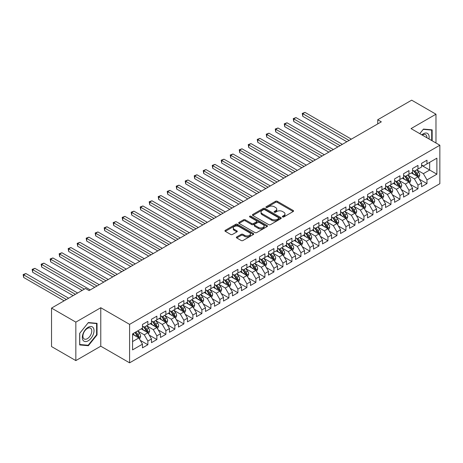 <?xml version="1.0" encoding="UTF-8"?>
<svg xmlns="http://www.w3.org/2000/svg" width="463" height="463" viewBox="0 0 463 463"><rect width="100%" height="100%" fill="white"/><g stroke="black" fill="none" stroke-linecap="round" stroke-linejoin="round"><path stroke-width="0.69" d="M282.586 216.933A0.874 0.504 0 0 0 283.819 216.933L293.212 211.516A1.25 0.723 0 0 0 293.577 211.001A1.25 0.723 0 0 0 293.212 210.491L277.302 201.307A1.25 0.723 0 0 0 275.537 201.307L266.144 206.73A0.874 0.504 0 0 0 265.889 207.088A0.874 0.504 0 0 0 266.144 207.441A0.874 0.504 0 0 0 267.382 207.441L268.598 206.741A3.999 2.309 0 0 1 274.252 206.741L275.578 207.505A3.999 2.309 0 0 1 276.752 209.143A3.999 2.309 0 0 1 275.578 210.775L274.368 211.475A0.874 0.504 0 0 0 274.108 211.834A0.874 0.504 0 0 0 274.368 212.187A0.874 0.504 0 0 0 275.601 212.187L276.816 211.487A3.999 2.309 0 0 1 282.476 211.487L283.802 212.251A3.999 2.309 0 0 1 284.971 213.883A3.999 2.309 0 0 1 283.802 215.521L282.586 216.221A0.874 0.504 0 0 0 282.326 216.574A0.874 0.504 0 0 0 282.586 216.933L282.586 216.221M236.738 236.923A1.25 0.723 0 0 0 236.373 237.432A1.25 0.723 0 0 0 236.738 237.941L241.2 240.517A1.25 0.723 0 0 0 242.971 240.517L253.4 234.498A1.25 0.723 0 0 0 253.765 233.989A1.25 0.723 0 0 0 253.4 233.479L237.49 224.295A1.25 0.723 0 0 0 235.725 224.295L225.296 230.314A1.25 0.723 0 0 0 224.931 230.823A1.25 0.723 0 0 0 225.296 231.338L230.684 234.446A1.25 0.723 0 0 0 232.455 234.446L236.917 231.87A1.25 0.723 0 0 0 237.282 231.361A1.25 0.723 0 0 0 236.917 230.852L234.243 229.307A3.345 1.933 0 0 1 233.265 227.941A3.345 1.933 0 0 1 235.326 226.158A3.345 1.933 0 0 1 238.972 226.575L249.441 232.623A3.345 1.933 0 0 1 250.425 233.989A3.345 1.933 0 0 1 248.359 235.771A3.345 1.933 0 0 1 244.713 235.354L242.971 234.347A1.25 0.723 0 0 0 241.2 234.347L236.738 236.923L236.738 237.941M75.839 322.126L75.839 360.596L100.778 346.197L100.778 307.733L75.839 322.126L51.532 308.092L85.47 288.495L89.075 290.579L381.327 121.844L377.727 119.767L377.727 123.922M100.778 307.733L129.588 324.366L439.85 145.237L439.85 183.701L129.588 362.83L129.588 324.366M435.978 143.003L435.978 114.205L411.04 128.604L439.85 145.237M435.978 114.205L411.671 100.17L377.727 119.767M268.685 224.653A1.25 0.723 0 0 0 270.456 224.653L280.885 218.629A1.25 0.723 0 0 0 281.249 218.119A1.25 0.723 0 0 0 280.885 217.61L264.975 208.425A1.25 0.723 0 0 0 263.21 208.425L252.781 214.444A1.25 0.723 0 0 0 252.416 214.959A1.25 0.723 0 0 0 252.781 215.469L268.685 224.653M250.078 217.124A0.874 0.504 0 0 1 250.969 217.245L250.969 216.209L267.139 225.545A1.25 0.723 0 0 1 267.504 226.054A1.25 0.723 0 0 1 267.139 226.563L256.71 232.588A1.25 0.723 0 0 1 254.945 232.588L239.035 223.403L239.035 222.379A1.25 0.723 0 0 0 238.671 222.888A1.25 0.723 0 0 0 239.035 223.403M239.035 222.379L243.497 219.803A1.25 0.723 0 0 1 245.268 219.803L251.722 223.531A1.25 0.723 0 0 0 253.487 223.531L256.45 221.818A1.25 0.723 0 0 0 256.815 221.308A1.25 0.723 0 0 0 256.45 220.799L249.731 216.921A0.874 0.504 0 0 1 249.476 216.562A0.874 0.504 0 0 1 250.014 216.099A0.874 0.504 0 0 1 250.969 216.209M421.573 165.355L429.676 170.031L429.676 162.339L436.881 158.178L426.973 163.896L426.973 160.21L421.573 163.329L421.573 167.016L417.973 169.099L417.973 165.407L412.568 168.526L412.568 172.213L408.968 174.296L408.968 170.604L403.568 173.723L403.568 177.416L399.963 179.494L399.963 175.801L394.563 178.921L394.563 182.613L390.963 184.691L390.963 180.998L385.557 184.118L385.557 187.81L381.958 189.888L381.958 186.195L376.558 189.315L376.558 193.007L372.952 195.085L372.952 191.398L367.553 194.518L367.553 198.205L363.953 200.288L363.953 196.596L358.547 199.715L358.547 203.402L354.947 205.485L354.947 201.793L349.548 204.912L349.548 208.605L345.942 210.682L345.942 206.99L340.542 210.109L340.542 213.802L336.942 215.88L336.942 212.187L331.537 215.307L331.537 218.999L327.937 221.077L327.937 217.384L322.532 220.504L322.532 224.196L318.932 226.274L318.932 222.587L313.532 225.707L313.532 229.393L309.932 231.471L309.932 227.784L304.527 230.904L304.527 234.591L300.927 236.674L300.927 232.982L295.521 236.101L295.521 239.793L291.921 241.871L291.921 238.179L286.522 241.298L286.522 244.991L282.916 247.068L282.916 243.376L277.516 246.495L277.516 250.188L273.917 252.266L273.917 248.573L268.511 251.693L268.511 255.385L264.911 257.463L264.911 253.776L259.511 256.896L259.511 260.582L255.906 262.66L255.906 258.973L250.506 262.093L250.506 265.779L246.906 267.863L246.906 264.17L241.501 267.29L241.501 270.982L237.901 273.06L237.901 269.368L232.501 272.487L232.501 276.179L228.896 278.257L228.896 274.565L223.496 277.684L223.496 281.377L219.896 283.454L219.896 279.762L214.491 282.881L214.491 286.574L210.891 288.652L210.891 284.965L205.491 288.079L205.491 291.771L201.885 293.849L201.885 290.162L196.486 293.282L196.486 296.968L192.886 299.052L192.886 295.359L187.48 298.479L187.48 302.171L183.88 304.249L183.88 300.556L178.481 303.676L178.481 307.368L174.875 309.446L174.875 305.754L169.475 308.873L169.475 312.566L165.876 314.643L165.876 310.951L160.47 314.07L160.47 317.763L156.87 319.84L156.87 316.154L151.47 319.267L151.47 322.96L147.865 325.038L147.865 321.351L142.465 324.47L142.465 328.157L132.563 333.875L132.563 349.889L142.465 344.171L138.865 337.932L132.563 334.292M436.881 158.178L436.881 174.192L426.973 179.91L423.373 173.671L416.845 169.904M419.368 179.21L426.973 183.597L426.973 179.91M426.973 183.597L421.573 186.716L421.573 183.03L417.973 185.107L414.368 178.868L407.845 175.101M410.363 184.407L417.973 188.8L417.973 185.107M417.973 188.8L412.568 191.919L412.568 188.227L408.968 190.305L405.368 184.066L398.84 180.298M401.357 189.604L408.968 193.997L408.968 190.305M408.968 193.997L403.568 197.116L403.568 193.424L399.963 195.502L396.363 189.263L389.834 185.495M392.358 194.801L399.963 199.194L399.963 195.502M399.963 199.194L394.563 202.314L394.563 198.621L390.963 200.699L387.357 194.466L380.829 190.692M383.352 199.999L390.963 204.391L390.963 200.699M390.963 204.391L385.557 207.511L385.557 203.818L381.958 205.902L378.358 199.663L371.83 195.895M374.347 205.196L381.958 209.589L381.958 205.902M381.958 209.589L376.558 212.708L376.558 209.016L372.952 211.099L369.352 204.86L362.824 201.092M365.348 210.393L372.952 214.786L372.952 211.099M372.952 214.786L367.553 217.905L367.553 214.219L363.953 216.296L360.347 210.057L353.819 206.29M356.342 215.596L363.953 219.989L363.953 216.296M363.953 219.989L358.547 223.102L358.547 219.416L354.947 221.493L351.348 215.254L344.819 211.487M347.337 220.793L354.947 225.186L354.947 221.493M354.947 225.186L349.548 228.305L349.548 224.613L345.942 226.691L342.342 220.452L335.814 216.684M338.337 225.99L345.942 230.383L345.942 226.691M345.942 230.383L340.542 233.502L340.542 229.81L336.942 231.888L333.337 225.655L326.809 221.881M329.332 231.187L336.942 235.58L336.942 231.888M336.942 235.58L331.537 238.7L331.537 235.007L327.937 237.091L324.337 230.852L317.809 227.084M320.327 236.385L327.937 240.777L327.937 237.091M327.937 240.777L322.532 243.897L322.532 240.204L318.932 242.288L315.332 236.049L308.804 232.281M311.327 241.582L318.932 245.975L318.932 242.288M318.932 245.975L313.532 249.094L313.532 245.407L309.932 247.485L306.327 241.246L299.798 237.478M302.322 246.785L309.932 251.177L309.932 247.485M309.932 251.177L304.527 254.291L304.527 250.605L300.927 252.682L297.327 246.443L290.799 242.676M293.316 251.982L300.927 256.375L300.927 252.682M300.927 256.375L295.521 259.494L295.521 255.802L291.921 257.879L288.322 251.641L281.793 247.873M284.317 257.179L291.921 261.572L291.921 257.879M291.921 261.572L286.522 264.691L286.522 260.999L282.916 263.077L279.316 256.843L272.788 253.07M275.311 262.376L282.916 266.769L282.916 263.077M282.916 266.769L277.516 269.888L277.516 266.196L273.917 268.28L270.317 262.041L263.788 258.273M266.306 267.573L273.917 271.966L273.917 268.28M273.917 271.966L268.511 275.086L268.511 271.393L264.911 273.477L261.311 267.238L254.783 263.47M257.306 272.771L264.911 277.163L264.911 273.477M264.911 277.163L259.511 280.283L259.511 276.596L255.906 278.674L252.306 272.435L245.778 268.667M248.301 277.974L255.906 282.366L255.906 278.674M255.906 282.366L250.506 285.48L250.506 281.793L246.906 283.871L243.301 277.632L236.778 273.864M239.296 283.171L246.906 287.564L246.906 283.871M246.906 287.564L241.501 290.683L241.501 286.991L237.901 289.068L234.301 282.829L227.773 279.062M230.296 288.368L237.901 292.761L237.901 289.068M237.901 292.761L232.501 295.88L232.501 292.188L228.896 294.265L225.296 288.032L218.767 284.259M221.291 293.565L228.896 297.958L228.896 294.265M228.896 297.958L223.496 301.077L223.496 297.385L219.896 299.468L216.29 293.229L209.768 289.462M212.286 298.762L219.896 303.155L219.896 299.468M219.896 303.155L214.491 306.275L214.491 302.582L210.891 304.666L207.291 298.427L200.763 294.659M203.286 303.959L210.891 308.352L210.891 304.666M210.891 308.352L205.491 311.472L205.491 307.785L201.885 309.863L198.286 303.624L191.757 299.856M194.281 309.162L201.885 313.555L201.885 309.863M201.885 313.555L196.486 316.669L196.486 312.982L192.886 315.06L189.28 308.821L182.758 305.053M185.275 314.36L192.886 318.752L192.886 315.06M192.886 318.752L187.48 321.872L187.48 318.179L183.88 320.257L180.281 314.018L173.752 310.251M176.27 319.557L183.88 323.95L183.88 320.257M183.88 323.95L178.481 327.069L178.481 323.377L174.875 325.454L171.275 319.221L164.747 315.448M167.27 324.754L174.875 329.147L174.875 325.454M174.875 329.147L169.475 332.266L169.475 328.574L165.876 330.651L162.27 324.418L155.742 320.651M158.265 329.951L165.876 334.344L165.876 330.651M165.876 334.344L160.47 337.463L160.47 333.771L156.87 335.854L153.27 329.615L146.742 325.848M149.26 335.148L156.87 339.541L156.87 335.854M156.87 339.541L151.47 342.661L151.47 338.974L147.865 341.052L144.265 334.813L137.737 331.045M140.26 340.351L147.865 344.744L147.865 341.052M147.865 344.744L142.465 347.858L142.465 344.171M142.465 326.079L144.265 327.121L147.865 325.038M132.563 341.572L138.865 337.932M151.47 320.882L153.27 321.924L156.87 319.84M144.265 334.813L147.865 332.735L141.203 328.886M151.47 338.974L147.865 332.735M160.47 315.685L162.27 316.721L165.876 314.643M153.27 329.615L156.87 327.538L150.209 323.689M160.47 333.771L156.87 327.538M169.475 310.488L171.275 311.524L174.875 309.446M162.27 324.418L165.876 322.335L159.208 318.492M169.475 328.574L165.876 322.335M178.481 305.285L180.281 306.327L183.88 304.249M171.275 319.221L174.875 317.138L168.214 313.295M178.481 323.377L174.875 317.138M187.48 300.088L189.28 301.129L192.886 299.052M180.281 314.018L183.88 311.94L177.219 308.092M187.48 318.179L183.88 311.94M196.486 294.89L198.286 295.932L201.885 293.849M189.28 308.821L192.886 306.743L186.219 302.895M196.486 312.982L192.886 306.743M205.491 289.693L207.291 290.735L210.891 288.652M198.286 303.624L201.885 301.546L195.224 297.697M205.491 307.785L201.885 301.546M214.491 284.496L216.29 285.532L219.896 283.454M207.291 298.427L210.891 296.349L204.229 292.5M214.491 302.582L210.891 296.349M223.496 279.299L225.296 280.335L228.896 278.257M216.29 293.229L219.896 291.146L213.229 287.303M223.496 297.385L219.896 291.146M232.501 274.096L234.301 275.138L237.901 273.06M225.296 288.032L228.896 285.949L222.234 282.106M232.501 292.188L228.896 285.949M241.501 268.899L243.301 269.941L246.906 267.863M234.301 282.829L237.901 280.752L231.24 276.903M241.501 286.991L237.901 280.752M250.506 263.702L252.306 264.743L255.906 262.66M243.301 277.632L246.906 275.554L240.245 271.706M250.506 281.793L246.906 275.554M259.511 258.504L261.311 259.546L264.911 257.463M252.306 272.435L255.906 270.357L249.244 266.509M259.511 276.596L255.906 270.357M268.511 253.307L270.317 254.343L273.917 252.266M261.311 267.238L264.911 265.16L258.25 261.311M268.511 271.393L264.911 265.16M277.516 248.11L279.316 249.146L282.916 247.068M270.317 262.041L273.917 259.957L267.255 256.114M277.516 266.196L273.917 259.957M286.522 242.907L288.322 243.949L291.921 241.871M279.316 256.843L282.916 254.76L276.255 250.917M286.522 260.999L282.916 254.76M295.521 237.71L297.327 238.752L300.927 236.674M288.322 251.641L291.921 249.563L285.26 245.714M295.521 255.802L291.921 249.563M304.527 232.513L306.327 233.555L309.932 231.471M297.327 246.443L300.927 244.366L294.265 240.517M304.527 250.605L300.927 244.366M313.532 227.316L315.332 228.357L318.932 226.274M306.327 241.246L309.932 239.168L303.265 235.32M313.532 245.407L309.932 239.168M322.532 222.118L324.337 223.154L327.937 221.077M315.332 236.049L318.932 233.971L312.27 230.123M322.532 240.204L318.932 233.971M331.537 216.921L333.337 217.957L336.942 215.88M324.337 230.852L327.937 228.768L321.276 224.925M331.537 235.007L327.937 228.768M340.542 211.718L342.342 212.76L345.942 210.682M333.337 225.655L336.942 223.571L330.275 219.728M340.542 229.81L336.942 223.571M349.548 206.521L351.348 207.563L354.947 205.485M342.342 220.452L345.942 218.374L339.281 214.525M349.548 224.613L345.942 218.374M358.547 201.324L360.347 202.366L363.953 200.288M351.348 215.254L354.947 213.177L348.286 209.328M358.547 219.416L354.947 213.177M367.553 196.127L369.352 197.169L372.952 195.085M360.347 210.057L363.953 207.98L357.286 204.131M367.553 214.219L363.953 207.98M376.558 190.93L378.358 191.966L381.958 189.888M369.352 204.86L372.952 202.782L366.291 198.934M376.558 209.016L372.952 202.782M385.557 185.732L387.357 186.768L390.963 184.691M378.358 199.663L381.958 197.579L375.296 193.737M385.557 203.818L381.958 197.579M394.563 180.529L396.363 181.571L399.963 179.494M387.357 194.466L390.963 192.382L384.296 188.539M394.563 198.621L390.963 192.382M403.568 175.332L405.368 176.374L408.968 174.296M396.363 189.263L399.963 187.185L393.301 183.342M403.568 193.424L399.963 187.185M412.568 170.135L414.368 171.177L417.973 169.099M405.368 184.066L408.968 181.988L402.306 178.139M412.568 188.227L408.968 181.988M421.573 164.938L423.373 165.98L426.973 163.896M414.368 178.868L417.973 176.791L411.306 172.942M421.573 183.03L417.973 176.791M51.532 308.092L51.532 346.561L75.839 360.596M100.778 346.197L129.588 362.83M423.373 173.671L429.676 170.031L436.881 174.192M432.153 140.793L432.153 129.854L423.466 129.079L419.785 133.651L423.286 129.333L431.701 130.086L431.701 140.532M97.039 334.911L97.039 323.33L88.352 322.555L79.665 333.36L79.665 344.947L88.352 345.722L97.039 334.911L96.593 334.651M282.934 217.06L283.802 216.557A3.999 2.309 0 0 0 284.971 214.925L284.971 213.883M276.752 209.143L276.752 210.179A3.999 2.309 0 0 1 275.578 211.811L274.715 212.314M293.195 211.522L277.302 202.348A1.25 0.723 0 0 0 275.537 202.348L266.497 207.569M280.867 218.64L264.975 209.467A1.25 0.723 0 0 0 263.21 209.467L252.798 215.474M278.674 218.478A0.874 0.504 0 0 0 278.929 218.119A0.874 0.504 0 0 0 278.674 217.76L264.709 209.704A0.874 0.504 0 0 0 263.47 209.704L262.191 210.439A3.999 2.309 0 0 0 261.022 212.071A3.999 2.309 0 0 0 262.191 213.709L271.735 219.219A3.999 2.309 0 0 0 277.395 219.219L278.674 218.478L278.674 219.52A0.874 0.504 0 0 0 278.929 219.161L278.929 218.119M261.022 212.071L261.022 213.113A3.999 2.309 0 0 0 262.191 214.745L262.191 213.709M278.674 219.52L277.395 220.255A3.999 2.309 0 0 1 271.735 220.255L262.191 214.745M239.053 223.409L243.497 220.845L243.497 219.803M256.815 221.308L256.815 222.35A1.25 0.723 0 0 1 256.45 222.859L253.487 224.567A1.25 0.723 0 0 1 251.722 224.567L245.268 220.845A1.25 0.723 0 0 0 243.497 220.845M250.969 217.245L267.122 226.575M258.412 227.397A3.345 1.933 0 0 0 262.058 227.813A3.345 1.933 0 0 0 264.118 226.031A3.345 1.933 0 0 0 263.14 224.665L259.454 222.535A1.25 0.723 0 0 0 257.683 222.535L254.725 224.242A1.25 0.723 0 0 0 254.361 224.752A1.25 0.723 0 0 0 254.725 225.261L258.412 227.397L258.412 228.433A3.345 1.933 0 0 0 262.058 228.849A3.345 1.933 0 0 0 264.118 227.067L264.118 226.031M254.361 224.752L254.361 225.794A1.25 0.723 0 0 0 254.725 226.303L254.725 225.261M258.412 228.433L254.725 226.303M250.425 233.989L250.425 235.03A3.345 1.933 0 0 1 248.359 236.813A3.345 1.933 0 0 1 244.713 236.39L242.971 235.383A1.25 0.723 0 0 0 241.2 235.383L236.755 237.953M233.265 227.941L233.265 228.982A3.345 1.933 0 0 0 234.243 230.348L234.243 229.307M236.917 230.852L236.917 231.87L234.243 230.348M253.383 234.509L237.49 225.336A1.25 0.723 0 0 0 235.725 225.336L225.313 231.344M87.438 345.19L88.352 345.722M418.639 177.942L419.756 175.222A3.374 1.95 -120 0 0 418.679 172.346L416.764 169.794M413.714 174.331L412.261 172.392M351.348 139.155L305.007 112.399L302.756 113.701L302.756 116.3L346.845 141.753M417.337 176.42L417.933 175.361A3.374 1.95 -120 0 0 416.966 173.336L415.056 170.783M413.963 170.94L416.324 174.094A1.719 0.99 60 0 1 416.636 174.615L417.933 175.361M413.366 170.598L415.884 173.961A3.374 1.95 60 0 1 416.85 175.986L416.92 176.183M302.756 116.3L302.258 113.412L349.096 140.457M302.258 113.412L305.007 112.399M409.633 183.14L410.75 180.42A3.374 1.95 -120 0 0 409.674 177.543L407.758 174.991M404.714 179.534L403.261 177.589M342.342 144.352L296.002 117.596L293.75 118.898L293.75 121.497L337.84 146.95M408.331 181.623L408.927 180.564A3.374 1.95 -120 0 0 407.961 178.533L406.051 175.981M404.957 176.137L407.318 179.291A1.719 0.99 60 0 1 407.631 179.812L408.927 180.564M404.367 175.795L406.884 179.158A3.374 1.95 60 0 1 407.851 181.183L407.915 181.38M293.75 121.497L293.253 118.615L340.091 145.654M293.253 118.615L296.002 117.596M400.628 188.343L401.745 185.617A3.374 1.95 -120 0 0 400.669 182.74L398.759 180.188M395.709 184.731L394.256 182.787M333.337 149.549L286.996 122.799L284.745 124.096L284.745 126.694L328.834 152.153M399.326 186.821L399.928 185.761A3.374 1.95 -120 0 0 398.961 183.73L397.046 181.178M395.958 181.334L398.319 184.488A1.719 0.99 60 0 1 398.631 185.015L399.928 185.761M395.361 180.992L397.879 184.355A3.374 1.95 60 0 1 398.846 186.386L398.915 186.577M284.745 126.694L284.253 123.812L331.086 150.851M284.253 123.812L286.996 122.799M428.958 138.946A8.276 4.78 120 0 0 428.35 134.253A8.276 4.78 120 0 0 421.845 134.843M426.892 137.754A6.268 3.617 120 0 0 426.301 135.312A6.268 3.617 120 0 0 425.595 134.658A6.268 3.617 120 0 0 422.268 135.086M431.146 129.762L431.701 130.086M83.103 340.34A8.276 4.78 120 0 0 91.101 338.198A8.276 4.78 120 0 0 93.242 327.729A8.276 4.78 120 0 0 85.25 329.87A8.276 4.78 120 0 0 83.103 340.34M83.514 338.331A6.268 3.617 120 0 0 84.22 338.985A6.268 3.617 120 0 0 90.048 336.063A6.268 3.617 120 0 0 91.188 328.788A6.268 3.617 120 0 0 90.488 328.134A6.268 3.617 120 0 0 84.654 331.057A6.268 3.617 120 0 0 83.514 338.331M88.173 322.809L96.593 323.562L96.593 334.784L88.173 345.259L79.758 344.507L79.758 333.279L88.155 322.798M96.032 323.238L96.593 323.562M391.629 193.54L392.746 190.814A3.374 1.95 -120 0 0 391.669 187.943L389.753 185.385M386.703 189.928L385.251 187.99M324.337 154.752L277.997 127.996L275.745 129.293L275.745 131.891L319.835 157.351M390.326 192.018L390.922 190.959A3.374 1.95 -120 0 0 389.956 188.927L388.046 186.375M386.952 186.537L389.314 189.685A1.719 0.99 60 0 1 389.626 190.212L390.922 190.959M386.356 186.19L388.874 189.552A3.374 1.95 60 0 1 389.84 191.584L389.91 191.775M275.745 131.891L275.248 129.009L322.086 156.048M275.248 129.009L277.997 127.996M382.623 198.737L383.74 196.011A3.374 1.95 -120 0 0 382.664 193.14L380.748 190.588M377.704 195.126L376.251 193.187M315.332 159.949L268.991 133.194L266.74 134.49L266.74 137.094L310.829 162.548M381.321 197.215L381.917 196.156A3.374 1.95 -120 0 0 380.951 194.124L379.041 191.572M377.947 191.734L380.308 194.888A1.719 0.99 60 0 1 380.621 195.409L381.917 196.156M377.357 191.393L379.874 194.749A3.374 1.95 60 0 1 380.841 196.781L380.904 196.978M266.74 137.094L266.242 134.206L313.081 161.246M266.242 134.206L268.991 133.194M373.618 203.934L374.735 201.208A3.374 1.95 -120 0 0 373.658 198.338L371.748 195.785M368.698 200.323L367.246 198.384M306.327 165.146L259.986 138.391L257.735 139.693L257.735 142.291L301.824 167.745M372.316 202.412L372.918 201.353A3.374 1.95 -120 0 0 371.951 199.327L370.035 196.769M368.947 196.931L371.309 200.085A1.719 0.99 60 0 1 371.621 200.606L372.918 201.353M368.351 196.59L370.869 199.947A3.374 1.95 60 0 1 371.835 201.978L371.905 202.175M257.735 142.291L257.243 139.404L304.075 166.443M257.243 139.404L259.986 138.391M364.618 209.131L365.735 206.411A3.374 1.95 -120 0 0 364.659 203.535L362.743 200.983M359.693 205.52L358.24 203.581M297.327 170.343L250.981 143.588L248.735 144.89L248.735 147.489L292.824 172.942M363.316 207.609L363.912 206.55A3.374 1.95 -120 0 0 362.946 204.524L361.03 201.972M359.942 202.128L362.303 205.283A1.719 0.99 60 0 1 362.616 205.804L363.912 206.55M359.346 201.787L361.863 205.15A3.374 1.95 60 0 1 362.83 207.175L362.899 207.372M248.735 147.489L248.237 144.601L295.076 171.646M248.237 144.601L250.981 143.588M355.613 214.328L356.73 211.608A3.374 1.95 -120 0 0 355.653 208.732L353.738 206.18M350.694 210.723L349.241 208.778M288.322 175.541L241.981 148.785L239.73 150.087L239.73 152.686L283.819 178.139M354.311 212.812L354.907 211.753A3.374 1.95 -120 0 0 353.94 209.722L352.03 207.169M350.937 207.326L353.298 210.48A1.719 0.99 60 0 1 353.61 211.001L354.907 211.753M350.346 206.984L352.864 210.347A3.374 1.95 60 0 1 353.825 212.372L353.894 212.569M239.73 152.686L239.232 149.804L286.07 176.843M239.232 149.804L241.981 148.785M346.608 219.531L347.725 216.806A3.374 1.95 -120 0 0 346.648 213.929L344.738 211.377M341.688 215.92L340.236 213.975M279.316 180.738L232.976 153.988L230.724 155.284L230.724 157.883L274.814 183.342M345.305 218.009L345.902 216.95A3.374 1.95 -120 0 0 344.941 214.919L343.025 212.367M341.931 212.523L344.298 215.677A1.719 0.99 60 0 1 344.611 216.198L345.902 216.95M341.341 212.181L343.859 215.544A3.374 1.95 60 0 1 344.825 217.575L344.894 217.766M230.724 157.883L230.233 155.001L277.065 182.04M230.233 155.001L232.976 153.988M337.608 224.729L338.725 222.003A3.374 1.95 -120 0 0 337.643 219.132L335.733 216.574M332.683 221.117L331.23 219.173M270.311 185.941L223.97 159.185L221.725 160.482L221.725 163.08L265.814 188.539M336.306 223.207L336.902 222.147A3.374 1.95 -120 0 0 335.935 220.116L334.02 217.564M332.932 217.726L335.293 220.874A1.719 0.99 60 0 1 335.606 221.401L336.902 222.147M332.336 217.379L334.853 220.741A3.374 1.95 60 0 1 335.82 222.772L335.889 222.963M221.725 163.08L221.227 160.198L268.065 187.237M221.227 160.198L223.97 159.185M328.603 229.926L329.72 227.2A3.374 1.95 -120 0 0 328.643 224.329L326.728 221.777M323.683 226.314L322.225 224.376M261.311 191.138L214.971 164.382L212.72 165.679L212.72 168.283L256.809 193.737M327.3 228.404L327.897 227.345A3.374 1.95 -120 0 0 326.93 225.313L325.02 222.761M323.926 222.923L326.288 226.077A1.719 0.99 60 0 1 326.6 226.598L327.897 227.345M323.336 222.581L325.854 225.938A3.374 1.95 60 0 1 326.814 227.97L326.884 228.166M212.72 168.283L212.222 165.395L259.06 192.434M212.222 165.395L214.971 164.382M319.597 235.123L320.714 232.397A3.374 1.95 -120 0 0 319.638 229.526L317.728 226.974M314.678 231.512L313.225 229.573M252.306 196.335L205.966 169.58L203.714 170.882L203.714 173.48L247.803 198.934M318.295 233.601L318.891 232.542A3.374 1.95 -120 0 0 317.931 230.516L316.015 227.958M314.921 228.12L317.288 231.274A1.719 0.99 60 0 1 317.601 231.795L318.891 232.542M314.331 227.779L316.848 231.135A3.374 1.95 60 0 1 317.815 233.167L317.884 233.364M203.714 173.48L203.222 170.592L250.055 197.632M203.222 170.592L205.966 169.58M310.598 240.32L311.709 237.6A3.374 1.95 -120 0 0 310.632 234.724L308.723 232.171M305.673 236.709L304.22 234.77M243.301 201.532L196.96 174.777L194.709 176.079L194.709 178.677L238.804 204.131M309.296 238.798L309.892 237.739A3.374 1.95 -120 0 0 308.925 235.713L307.01 233.161M305.921 233.317L308.283 236.471A1.719 0.99 60 0 1 308.595 236.992L309.892 237.739M305.325 232.976L307.843 236.338A3.374 1.95 60 0 1 308.809 238.364L308.879 238.561M194.709 178.677L194.217 175.79L241.055 202.835M194.217 175.79L196.96 174.777M301.592 245.517L302.709 242.797A3.374 1.95 -120 0 0 301.633 239.921L299.717 237.369M296.673 241.912L295.215 239.967M234.301 206.73L187.961 179.974L185.709 181.276L185.709 183.875L229.798 209.328M300.29 244.001L300.886 242.942A3.374 1.95 -120 0 0 299.92 240.91L298.01 238.358M296.916 238.514L299.277 241.669A1.719 0.99 60 0 1 299.59 242.19L300.886 242.942M296.326 238.173L298.838 241.536A3.374 1.95 60 0 1 299.804 243.561L299.874 243.758M185.709 183.875L185.212 180.992L232.05 208.032M185.212 180.992L187.961 179.974M292.587 250.72L293.704 247.994A3.374 1.95 -120 0 0 292.628 245.118L290.718 242.566M287.668 247.109L286.215 245.164M225.296 211.927L178.955 185.177L176.704 186.473L176.704 189.072L220.793 214.525M291.285 249.198L291.881 248.139A3.374 1.95 -120 0 0 290.92 246.108L289.005 243.555M287.911 243.712L290.278 246.866A1.719 0.99 60 0 1 290.59 247.387L291.881 248.139M287.32 243.37L289.838 246.733A3.374 1.95 60 0 1 290.805 248.758L290.868 248.955M176.704 189.072L176.212 186.19L223.044 213.229M176.212 186.19L178.955 185.177M283.587 255.917L284.699 253.192A3.374 1.95 -120 0 0 283.622 250.321L281.712 247.763M278.662 252.306L277.21 250.361M216.29 217.13L169.95 190.374L167.699 191.67L167.699 194.269L211.794 219.728M282.285 254.395L282.881 253.336A3.374 1.95 -120 0 0 281.915 251.305L279.999 248.753M278.911 248.915L281.272 252.063A1.719 0.99 60 0 1 281.585 252.59L282.881 253.336M278.315 248.567L280.833 251.93A3.374 1.95 60 0 1 281.799 253.961L281.869 254.152M167.699 194.269L167.207 191.387L214.039 218.426M167.207 191.387L169.95 190.374M274.582 261.115L275.699 258.389A3.374 1.95 -120 0 0 274.623 255.518L272.707 252.966M269.663 257.503L268.204 255.564M207.291 222.327L160.95 195.571L158.699 196.868L158.699 199.472L202.788 224.925M273.28 259.593L273.876 258.533A3.374 1.95 -120 0 0 272.91 256.502L271 253.95M269.906 254.112L272.267 257.266A1.719 0.99 60 0 1 272.58 257.787L273.876 258.533M269.31 253.77L271.827 257.127A3.374 1.95 60 0 1 272.794 259.158L272.863 259.355M158.699 199.472L158.201 196.584L205.04 223.623M158.201 196.584L160.95 195.571M265.577 266.312L266.694 263.586A3.374 1.95 -120 0 0 265.617 260.715L263.707 258.163M260.657 262.7L259.205 260.762M198.286 227.524L151.945 200.768L149.694 202.071L149.694 204.669L193.783 230.123M264.275 264.79L264.871 263.731A3.374 1.95 -120 0 0 263.904 261.705L261.994 259.147M260.901 259.309L263.268 262.463A1.719 0.99 60 0 1 263.574 262.984L264.871 263.731M260.31 258.967L262.828 262.324A3.374 1.95 60 0 1 263.794 264.356L263.858 264.552M149.694 204.669L149.202 201.781L196.034 228.82M149.202 201.781L151.945 200.768M256.577 271.509L257.688 268.789A3.374 1.95 -120 0 0 256.612 265.912L254.702 263.36M251.652 267.898L250.199 265.959M189.28 232.721L142.94 205.966L140.688 207.268L140.688 209.866L184.783 235.32M255.275 269.987L255.871 268.928A3.374 1.95 -120 0 0 254.905 266.902L252.989 264.35M251.901 264.506L254.262 267.66A1.719 0.99 60 0 1 254.575 268.181L255.871 268.928M251.305 264.165L253.822 267.521A3.374 1.95 60 0 1 254.789 269.553L254.858 269.75M140.688 209.866L140.196 206.978L187.029 234.023M140.196 206.978L142.94 205.966M247.572 276.706L248.689 273.986A3.374 1.95 -120 0 0 247.612 271.11L245.697 268.557M242.653 273.095L241.194 271.156M180.281 237.918L133.94 211.163L131.689 212.465L131.689 215.064L175.778 240.517M246.27 275.19L246.866 274.131A3.374 1.95 -120 0 0 245.899 272.099L243.989 269.547M242.896 269.703L245.257 272.857A1.719 0.99 60 0 1 245.569 273.378L246.866 274.131M242.299 269.362L244.817 272.724A3.374 1.95 60 0 1 245.784 274.75L245.853 274.947M131.689 215.064L131.191 212.181L178.029 239.221M131.191 212.181L133.94 211.163M238.567 281.909L239.684 279.183A3.374 1.95 -120 0 0 238.607 276.307L236.697 273.755M233.647 278.298L232.194 276.353M171.275 243.116L124.935 216.366L122.683 217.662L122.683 220.261L166.773 245.714M237.264 280.387L237.86 279.328A3.374 1.95 -120 0 0 236.894 277.296L234.984 274.744M233.89 274.9L236.252 278.055A1.719 0.99 60 0 1 236.564 278.576L237.86 279.328M233.3 274.559L235.817 277.922A3.374 1.95 60 0 1 236.784 279.947L236.848 280.144M122.683 220.261L122.186 217.379L169.024 244.418M122.186 217.379L124.935 216.366M229.567 287.106L230.678 284.38A3.374 1.95 -120 0 0 229.602 281.51L227.692 278.952M224.642 283.495L223.189 281.55M162.27 248.318L115.929 221.563L113.678 222.859L113.678 225.458L157.767 250.917M228.265 285.584L228.861 284.525A3.374 1.95 -120 0 0 227.894 282.494L225.979 279.941M224.891 280.103L227.252 283.252A1.719 0.99 60 0 1 227.564 283.778L228.861 284.525M224.295 279.756L226.812 283.119A3.374 1.95 60 0 1 227.779 285.15L227.848 285.341M113.678 225.458L113.186 222.576L160.019 249.615M113.186 222.576L115.929 221.563M220.562 292.303L221.679 289.578A3.374 1.95 -120 0 0 220.602 286.707L218.686 284.155M215.642 288.692L214.184 286.753M153.27 253.516L106.93 226.76L104.679 228.056L104.679 230.661L148.768 256.114M219.259 290.781L219.856 289.722A3.374 1.95 -120 0 0 218.889 287.691L216.979 285.139M215.885 285.301L218.247 288.455A1.719 0.99 60 0 1 218.559 288.976L219.856 289.722M215.289 284.953L217.807 288.316A3.374 1.95 60 0 1 218.773 290.347L218.843 290.544M104.679 230.661L104.181 227.773L151.019 254.812M104.181 227.773L106.93 226.76M211.556 297.501L212.673 294.775A3.374 1.95 -120 0 0 211.597 291.904L209.681 289.352M206.637 293.889L205.184 291.95M144.265 258.713L97.924 231.957L95.673 233.259L95.673 235.858L139.762 261.311M210.254 295.979L210.85 294.919A3.374 1.95 -120 0 0 209.884 292.894L207.974 290.336M206.88 290.498L209.241 293.652A1.719 0.99 60 0 1 209.554 294.173L210.85 294.919M206.29 290.156L208.807 293.513A3.374 1.95 60 0 1 209.774 295.544L209.837 295.741M95.673 235.858L95.175 232.97L142.014 260.009M95.175 232.97L97.924 231.957M202.551 302.698L203.668 299.972A3.374 1.95 -120 0 0 202.591 297.101L200.682 294.549M197.632 299.086L196.179 297.148M135.26 263.91L88.919 237.154L86.668 238.457L86.668 241.055L130.757 266.509M201.249 301.176L201.851 300.117A3.374 1.95 -120 0 0 200.884 298.091L198.968 295.539M197.88 295.695L200.242 298.849A1.719 0.99 60 0 1 200.554 299.37L201.851 300.117M197.284 295.353L199.802 298.71A3.374 1.95 60 0 1 200.768 300.742L200.838 300.938M86.668 241.055L86.176 238.167L133.008 265.212M86.176 238.167L88.919 237.154M193.551 307.895L194.668 305.175A3.374 1.95 -120 0 0 193.592 302.298L191.676 299.746M188.626 304.284L187.174 302.345M126.26 269.107L79.92 242.352L77.668 243.654L77.668 246.252L121.757 271.706M192.249 306.373L192.845 305.32A3.374 1.95 -120 0 0 191.879 303.288L189.969 300.736M188.875 300.892L191.236 304.046A1.719 0.99 60 0 1 191.549 304.567L192.845 305.32M188.279 300.551L190.797 303.913A3.374 1.95 60 0 1 191.763 305.939L191.832 306.136M77.668 246.252L77.171 243.37L124.009 270.409M77.171 243.37L79.92 242.352M184.546 313.092L185.663 310.372A3.374 1.95 -120 0 0 184.587 307.496L182.671 304.943M179.627 309.487L178.174 307.542M117.255 274.304L70.914 247.555L68.663 248.851L68.663 251.45L112.752 276.903M183.244 311.576L183.84 310.517A3.374 1.95 -120 0 0 182.873 308.485L180.964 305.933M179.87 306.089L182.231 309.243A1.719 0.99 60 0 1 182.544 309.764L183.84 310.517M179.279 305.748L181.797 309.11A3.374 1.95 60 0 1 182.763 311.136L182.827 311.333M68.663 251.45L68.165 248.567L115.003 275.607M68.165 248.567L70.914 247.555M175.541 318.295L176.658 315.569A3.374 1.95 -120 0 0 175.581 312.699L173.671 310.141M170.621 314.684L169.169 312.739M108.249 279.507L61.909 252.752L59.658 254.048L59.658 256.647L103.747 282.106M174.238 316.773L174.84 315.714A3.374 1.95 -120 0 0 173.874 313.683L171.958 311.13M170.87 311.292L173.231 314.441A1.719 0.99 60 0 1 173.544 314.967L174.84 315.714M170.274 310.945L172.792 314.308A3.374 1.95 60 0 1 173.758 316.339L173.828 316.53M59.658 256.647L59.166 253.765L105.998 280.804M59.166 253.765L61.909 252.752M166.541 323.492L167.658 320.766A3.374 1.95 -120 0 0 166.582 317.896L164.666 315.344M161.616 319.881L160.163 317.942M99.25 284.704L52.909 257.949L50.658 259.245L50.658 261.85L94.747 287.303M165.239 321.97L165.835 320.911A3.374 1.95 -120 0 0 164.869 318.88L162.953 316.327M161.865 316.489L164.226 319.644A1.719 0.99 60 0 1 164.539 320.165L165.835 320.911M161.269 316.142L163.786 319.505A3.374 1.95 60 0 1 164.753 321.536L164.822 321.733M50.658 261.85L50.16 258.962L96.998 286.001M50.16 258.962L52.909 257.949M157.536 328.689L158.653 325.964A3.374 1.95 -120 0 0 157.576 323.093L155.661 320.541M152.616 325.078L151.164 323.139M90.244 289.902L43.904 263.146L41.653 264.448L41.653 267.047L82.142 290.423M156.234 327.167L156.83 326.108A3.374 1.95 -120 0 0 155.863 324.083L153.953 321.525M152.859 321.687L155.221 324.841A1.719 0.99 60 0 1 155.533 325.362L156.83 326.108M152.269 321.345L154.787 324.702A3.374 1.95 60 0 1 155.747 326.733L155.817 326.93M41.653 267.047L41.155 264.159L84.393 289.12M41.155 264.159L43.904 263.146M148.53 333.887L149.647 331.161A3.374 1.95 -120 0 0 148.571 328.29L146.661 325.738M143.611 330.275L142.158 328.336M77.639 293.021L34.899 268.343L32.647 269.645L32.647 272.244L73.137 295.62M147.228 332.365L147.824 331.305A3.374 1.95 -120 0 0 146.864 329.28L144.948 326.728M143.86 326.884L146.221 330.038A1.719 0.99 60 0 1 146.534 330.559L147.824 331.305M143.264 326.542L145.781 329.899A3.374 1.95 60 0 1 146.748 331.93L146.817 332.127M32.647 272.244L32.155 269.356L75.388 294.318M32.155 269.356L34.899 268.343M139.531 339.084L140.648 336.364A3.374 1.95 -120 0 0 139.571 333.487L137.656 330.935M134.606 335.472L133.153 333.534M68.634 298.218L25.893 273.54L23.648 274.843L23.648 277.441L64.131 300.817M138.229 337.562L138.825 336.503A3.374 1.95 -120 0 0 137.858 334.477L135.943 331.925M135.098 332.411L137.216 335.235A1.719 0.99 60 0 1 137.528 335.756L138.825 336.503M134.866 332.544L136.776 335.102A3.374 1.95 60 0 1 137.743 337.128L137.812 337.324M23.648 277.441L23.15 274.559L66.383 299.515M23.15 274.559L25.893 273.54M283.802 216.557L283.802 215.521M274.368 212.187L274.368 211.475M275.578 211.811L275.578 210.775M266.144 207.441L266.144 206.73M275.537 202.348L275.537 201.307M277.302 202.348L277.302 201.307M293.212 211.516L293.212 210.491M252.781 215.469L252.781 214.444M263.21 209.467L263.21 208.425M264.975 209.467L264.975 208.425M280.885 218.629L280.885 217.61M271.735 220.255L271.735 219.219M277.395 220.255L277.395 219.219M245.268 220.845L245.268 219.803M251.722 224.567L251.722 223.531M253.487 224.567L253.487 223.531M256.45 222.859L256.45 221.818M267.139 226.563L267.139 225.545M241.2 235.383L241.2 234.347M242.971 235.383L242.971 234.347M244.713 236.39L244.713 235.354M225.296 231.338L225.296 230.314M235.725 225.336L235.725 224.295M237.49 225.336L237.49 224.295M253.4 234.498L253.4 233.479M417.551 176.548L419.733 175.286M416.966 173.336L418.679 172.346M414.478 174.771L415.884 173.961M408.545 181.745L410.727 180.483M407.961 178.533L409.674 177.543M405.472 179.968L406.884 179.158M399.54 186.942L401.722 185.68M398.961 183.73L400.669 182.74M396.467 185.165L397.879 184.355M390.54 192.139L392.722 190.878M389.956 188.927L391.669 187.943M387.467 190.368L388.874 189.552M381.535 197.336L383.717 196.075M380.951 194.124L382.664 193.14M378.462 195.565L379.874 194.749M372.53 202.534L374.712 201.278M371.951 199.327L373.658 198.338M369.457 200.763L370.869 199.947M363.53 207.737L365.712 206.475M362.946 204.524L364.659 203.535M360.457 205.96L361.863 205.15M354.525 212.934L356.707 211.672M353.94 209.722L355.653 208.732M351.452 211.157L352.864 210.347M345.52 218.131L347.701 216.869M344.941 214.919L346.648 213.929M342.446 216.354L343.859 215.544M336.514 223.328L338.702 222.066M335.935 220.116L337.643 219.132M333.447 221.557L334.853 220.741M327.515 228.525L329.697 227.264M326.93 225.313L328.643 224.329M324.441 226.754L325.854 225.938M318.509 233.722L320.691 232.467M317.931 230.516L319.638 229.526M315.436 231.951L316.848 231.135M309.504 238.925L311.692 237.664M308.925 235.713L310.632 234.724M306.437 237.149L307.843 236.338M300.504 244.123L302.686 242.861M299.92 240.91L301.633 239.921M297.431 242.346L298.838 241.536M291.499 249.32L293.681 248.058M290.92 246.108L292.628 245.118M288.426 247.543L289.838 246.733M282.494 254.517L284.681 253.255M281.915 251.305L283.622 250.321M279.426 252.746L280.833 251.93M273.494 259.714L275.676 258.452M272.91 256.502L274.623 255.518M270.421 257.943L271.827 257.127M264.489 264.911L266.671 263.655M263.904 261.705L265.617 260.715M261.416 263.14L262.828 262.324M255.483 270.114L257.671 268.853M254.905 266.902L256.612 265.912M252.416 268.337L253.822 267.521M246.484 275.311L248.666 274.05M245.899 272.099L247.612 271.11M243.411 273.535L244.817 272.724M237.478 280.509L239.66 279.247M236.894 277.296L238.607 276.307M234.405 278.732L235.817 277.922M228.473 285.706L230.661 284.444M227.894 282.494L229.602 281.51M225.4 283.935L226.812 283.119M219.474 290.903L221.655 289.641M218.889 287.691L220.602 286.707M216.4 289.132L217.807 288.316M210.468 296.1L212.65 294.844M209.884 292.894L211.597 291.904M207.395 294.329L208.807 293.513M201.463 301.303L203.651 300.041M200.884 298.091L202.591 297.101M198.39 299.526L199.802 298.71M192.463 306.5L194.645 305.239M191.879 303.288L193.592 302.298M189.39 304.723L190.797 303.913M183.458 311.697L185.64 310.436M182.873 308.485L184.587 307.496M180.385 309.921L181.797 309.11M174.453 316.895L176.635 315.633M173.874 313.683L175.581 312.699M171.379 315.124L172.792 314.308M165.453 322.092L167.635 320.83M164.869 318.88L166.582 317.896M162.38 320.321L163.786 319.505M156.448 327.289L158.63 326.033M155.863 324.083L157.576 323.093M153.375 325.518L154.787 324.702M147.442 332.492L149.624 331.23M146.864 329.28L148.571 328.29M144.369 330.715L145.781 329.899M138.437 337.689L140.625 336.427M137.858 334.477L139.571 333.487M135.37 335.912L136.776 335.102"/></g></svg>

